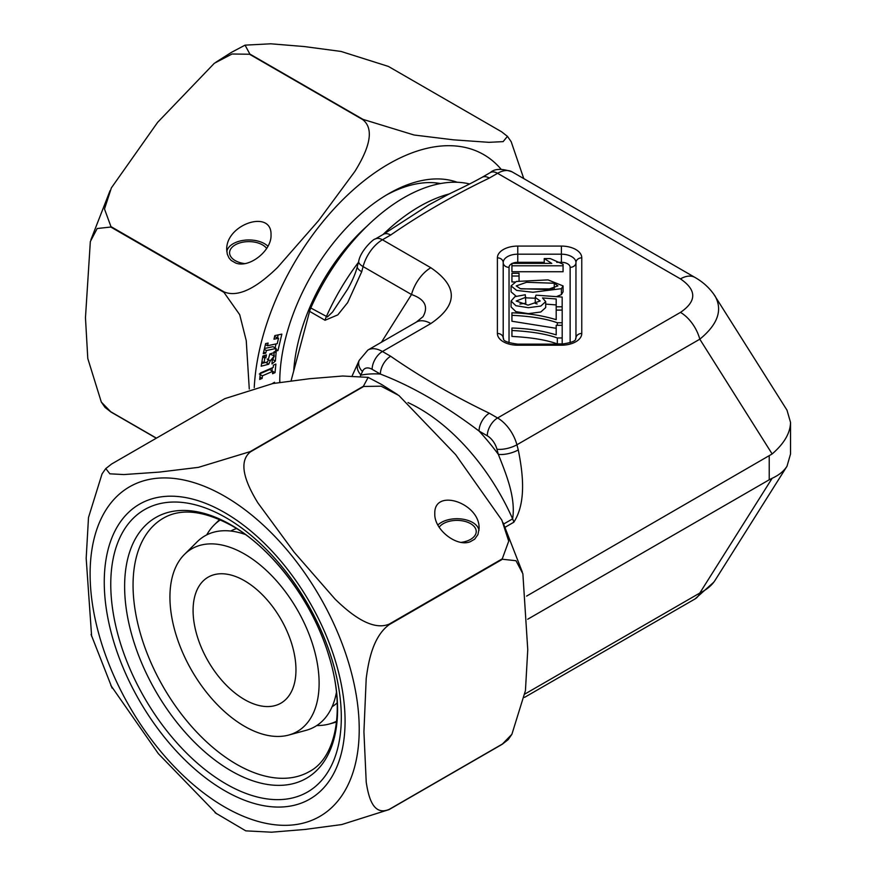 <?xml version="1.0" encoding="UTF-8"?>
<svg xmlns="http://www.w3.org/2000/svg" width="876" height="876" viewBox="0 0 876 876"><rect width="100%" height="100%" fill="white"/><g stroke="black" fill="none" stroke-linecap="round" stroke-linejoin="round"><path stroke-width="1.31" d="M274.823 335.607L281.853 334.106L277.966 350.564L275.48 351.101L276.104 348.462L266.359 350.531L265.746 353.17L263.249 353.696L265.636 343.589L268.133 343.053L267.498 345.746L277.232 343.666L278.524 338.224L273.969 339.198L274.823 335.607M273.432 365.128L275.896 364.066L275.02 372.661L272.567 373.724L272.808 371.304L262.406 375.815L262.154 378.388L259.69 379.45L260.347 373.012L273.202 367.427L273.432 365.128M271.921 383.808L274.538 382.264L274.549 383.239M279.74 382.385A153.902 88.859 -60 0 1 279.74 382.232A153.902 88.859 -60 0 1 388.561 193.749A153.902 88.859 -60 0 1 457.184 182.263M264.804 358.153L265.976 357.539L266.413 354.9L262.866 356.072L261.168 366.212L268.724 364.219L270.268 360.846L274.341 355.875L272.206 360.616L271.976 363.912L275.382 361.054L276.148 351.922L269.863 353.97L267.607 361.854L264.026 362.806L264.804 358.153L262.723 356.948M388.397 66.423L341.005 51.432L304.103 46.538L270.826 43.8L245.061 45.147L249.835 54.038L363.003 119.377L414.085 135.013L453.505 139.832L488.896 142.328L503.12 141.638L507.445 136.36L501.565 131.761L388.397 66.423M156.3 438.208L110.945 412.016L105.076 407.417M249.277 389.01L246.255 340.687L239.717 314.714L223.949 292.376L110.781 227.037L97.192 228.516L90.337 241.546L85.465 317.714L87.786 358.492L101.32 402.084L110.781 411.775L156.432 438.131M249.496 54.235L232.041 54.005L214.346 63.269L157.625 122.355L111.372 187.88L104.496 208.992L110.945 226.599L224.114 291.938C241.765 299.209 263.829 280.725 277.451 267.552L318.481 220.73L354.889 171.4C364.449 155.95 377.37 130.984 362.675 119.574L249.496 54.235A226.676 130.874 -60 0 1 249.671 54.137A226.676 130.874 -60 0 1 249.835 54.038M507.456 136.349L511.179 141.693L523.771 178.594M440.519 183.544A146.631 84.654 120 0 0 385.955 195.282M279.762 379.209A146.631 84.654 120 0 0 279.871 382.363M235.578 262.975L231.154 260.424L229.019 257.982L227.3 254.193L226.72 249.791C225.647 224.234 272.097 208.751 271.023 235.02C271.768 250.733 249.145 268.571 235.578 262.975M266.676 248.477A19.283 11.125 0 0 0 235.239 244.875A19.283 11.125 0 0 0 229.589 252.748A19.283 11.125 0 0 0 244.689 263.61M271.943 370.8L272.239 367.843M275.02 372.661L272.808 371.38M272.808 371.304L269.72 369.519L259.329 374.03M262.406 375.815L260.194 374.534M262.154 378.388L259.931 377.107M270.126 360.759L267.257 359.105M269.753 354.079L274.341 355.875M268.724 364.219L265.68 362.368M261.628 363.496L265.647 362.434M265.976 357.539L263.227 355.952M261.946 361.602L264.026 362.806M274.166 351.615L273.958 355.656M275.097 347.881L276.028 343.929M277.517 337.643L278.163 334.895M277.966 350.564L275.885 349.371M276.104 348.462L273.016 346.677L264.475 348.495M266.359 350.531L264.278 349.338M265.746 353.17L263.665 351.966M267.498 345.746L265.417 344.542M278.524 338.224L274.582 336.625M267.968 246.266A22.152 12.79 0 0 0 244.032 240.265A22.152 12.79 0 0 0 226.807 251.587M111.657 463.984L105.788 468.583L109.861 473.817L123.855 474.562L159.224 472.109L198.436 467.357L250.207 451.611L363.387 386.272L368.161 377.37L342.691 376.012L309.491 378.728L272.83 383.546L224.825 398.646L111.657 463.984M91.63 636.283L86.177 558.286L88.498 517.508L102.043 473.916L105.766 468.572M216.624 813.793L158.337 753.645L110.792 685.393M508.157 739.64L502.276 744.239L389.108 809.577L341.717 824.568L304.815 829.462L271.538 832.2L245.773 830.853L215.069 812.709M389.272 624.599C372.847 636.502 368.424 661.621 366.201 678.561L363.923 731.788L366.223 782.18C368.457 796.547 372.957 816.41 389.272 809.336L502.441 743.998L511.891 734.307L525.436 690.627L527.757 649.707L522.873 573.769L515.997 560.717L502.441 559.26L389.272 624.599A226.676 130.874 -120 0 0 389.108 624.161L502.276 558.822L508.715 541.16L501.839 520.092L455.63 454.611L398.876 395.492L381.104 386.196L363.715 386.458L250.547 451.797C236.104 463.054 248.324 487.231 257.818 502.791L294.205 552.285L335.037 599.064C348.517 612.247 371.194 631.585 389.108 624.161M474.661 539.189L470.237 541.74C456.67 547.336 434.047 529.498 434.792 513.785C433.719 487.516 480.168 502.999 479.095 528.557L477.957 534.557L474.661 539.189M461.126 542.375A19.283 11.125 0 0 0 476.226 531.513A19.283 11.125 0 0 0 471.43 524.166A19.283 11.125 0 0 0 439.139 527.242M479.008 530.352A22.152 12.79 0 0 0 461.783 519.03A22.152 12.79 0 0 0 437.847 525.031M469.635 183.971A160.045 92.407 120 0 0 310.794 307.98A14.553 8.399 120 0 0 309.6 311.352L291.095 380.753M244.524 580.766A72.752 42.004 -120 0 0 208.149 577.164A72.752 42.004 -120 0 0 208.149 661.161A72.752 42.004 -120 0 0 280.9 703.165A72.752 42.004 -120 0 0 292.047 644.867A72.752 42.004 -120 0 0 244.524 580.766M526.596 596.107L772.15 453.954L699.804 339.187L516.906 444.778L518.274 449.914A14.553 5.026 165.1 0 1 498.324 454.337L496.955 449.202A14.553 8.399 -120 0 0 487.286 435.799L479.052 431.047C444.647 405.073 411.753 386.086 380.37 374.074L372.136 369.322A14.553 8.399 -120 0 0 362.478 371.555L360.386 375.837M527.691 619.233L769.227 479.785L769.227 456.024M713.776 294.205L786.998 410.176L790.535 422.407L790.535 453.998L786.998 466.24C783.845 471.189 778.895 475.208 772.15 478.274L769.227 479.785M514.913 281.962L511.934 281.962L511.934 273.29L519.063 273.29L519.063 280.802M563.071 285.915L561.417 288.675L532.947 292.255L516.709 290.438L511.069 285.915L516.358 281.47L548.015 279.882L563.071 285.915L563.071 291.85L561.417 294.621L556.402 296.635M535.247 298.223L525.841 297.862M516.139 296.208L511.069 291.85L511.069 285.915M544.248 258.584L550.292 258.584L563.071 264.245L563.071 271.735L511.934 271.735L511.934 263.391L551.77 263.391L544.248 258.584L544.248 263.391M556.194 319.674L556.194 310.093L562.195 310.093L562.195 322.762L557.333 322.762C546.252 318.765 531.119 316.28 511.934 315.305L511.934 312.831C527.582 313.214 542.332 315.491 556.194 319.674L556.194 316.039M556.194 328.303L511.934 321.24L511.934 315.305M525.841 297.26L516.216 301.026L528.064 305.155L540.185 300.983L535.247 297.424L536.013 295.157L562.173 297.063L562.173 306.786L556.194 306.786L556.194 298.979L542.496 297.928L545.704 301.629L545.704 307.564L540.82 311.987L528.359 313.641L515.887 311.637L511.069 306.961L511.069 301.026L514.957 296.668L525.282 294.741L525.841 303.195L519.906 304.06M537.174 303.972L535.247 303.359L535.247 297.424M556.194 304.925L545.704 304.114M562.195 322.762L562.195 337.961L557.333 337.961C546.252 333.964 531.119 331.478 511.934 330.504L511.934 328.029C527.582 328.412 542.332 330.69 556.194 334.873L556.194 331.238M562.195 337.961L562.195 343.907L557.333 343.907C546.252 339.899 531.119 337.413 511.934 336.439L511.934 330.504M570.134 342.735L570.134 267.344A5.825 4.752 180 0 0 575.959 262.592L575.959 338.202A5.825 4.752 0 0 1 581.773 333.449A20.367 11.76 180 0 1 561.407 345.21L517.76 345.21A20.367 11.76 180 0 1 497.393 333.449L497.393 257.84A20.367 11.76 180 0 1 517.76 246.079L561.407 246.079A20.367 11.76 180 0 1 581.773 257.84L581.773 333.449M497.393 333.449A5.825 4.752 -0 0 1 503.207 338.202L503.207 262.592A5.825 4.752 180 0 0 509.033 267.344A8.727 5.037 180 0 1 511.934 263.588M416.363 322.072A29.105 16.797 60 0 1 430.839 323.551L382.429 351.506L390.663 356.258C420.48 376.921 453.374 395.908 489.345 413.231L497.579 417.983L680.466 312.393A29.105 16.797 60 0 1 699.804 339.187C717.729 324.492 722.831 310.137 715.112 296.143C710.031 288.423 703.34 282.192 695.018 277.462L512.121 171.871A29.105 16.797 120 0 0 497.579 173.306L489.345 178.058C453.374 195.381 420.48 214.368 390.663 235.031L382.429 239.783L430.839 267.738A29.105 16.797 120 0 0 411.512 294.533L363.091 266.578L361.722 271.713A14.553 5.026 -165.1 0 1 357.32 266.479M422.988 316.729C428.671 306.578 424.838 299.176 411.512 294.533L381.432 342.242M694.942 277.418A29.105 16.797 120 0 0 680.466 278.897C696.825 290.065 696.825 301.224 680.466 312.393M790.535 422.407C790.294 433.051 784.162 443.563 772.15 453.954M786.998 466.24L715.101 580.284C711.849 585.398 706.746 589.647 699.804 593.041A29.105 16.797 60 0 1 695.018 598.954L713.776 582.201M310.794 307.98L327.416 316.937L332.551 312.042L347.728 289.025M503.7 524.001L512.624 518.855C515.898 497.437 506.208 474.376 498.324 454.337A174.598 100.806 60 0 0 479.052 431.047A14.553 8.399 120 0 1 489.345 413.231M357.769 364.066A14.553 10.764 21.1 0 0 361.109 375.114A174.598 100.806 60 0 1 380.37 374.074A14.553 8.399 120 0 1 390.663 356.258M489.345 178.058A14.553 8.399 -120 0 0 482.063 177.335L490.297 172.583A14.553 8.399 60 0 1 497.579 173.306L680.466 278.897M390.663 235.031A14.553 8.399 -120 0 0 383.392 234.308L428.846 204.885L446.53 195.359C455.389 190.705 464.521 187.026 482.063 177.335M557.333 322.762L557.333 325.303M562.173 306.786L562.173 310.093M556.194 306.786L556.194 310.093M545.704 301.629L540.82 306.053L528.359 307.706L515.887 305.702L511.069 301.026M563.071 265.789L511.934 265.789M552.942 288.894L521.154 288.883M554.256 288.554L554.256 283.244L526.553 282.291L516.216 285.915L520.377 288.697L547.588 289.54L557.903 285.883L554.256 283.244M519.063 276.028L511.934 276.028M556.194 334.873L556.194 325.303L562.195 325.303M557.333 337.961L557.333 343.907M220.391 519.873A116.311 67.156 -120 0 0 214.302 524.833A116.311 67.156 -120 0 0 206.703 534.908M316.773 725.547A116.311 67.156 -120 0 0 329.288 724.003A116.311 67.156 -120 0 0 336.625 721.211M236.564 528.557A101.441 58.561 -120 0 0 230.706 531.031M332.124 706.702A101.441 58.561 -120 0 0 337.194 702.87M245.335 534.491A110.124 63.587 -120 0 0 197.242 541.74L184.453 554.42A105.481 60.904 -120 0 0 191.778 670.611A105.481 60.904 -120 0 0 288.741 735.052A105.481 60.904 -120 0 0 315.393 654.208A105.481 60.904 -120 0 0 244.524 554.037A105.481 60.904 -120 0 0 184.453 554.42M288.741 735.052L306.118 730.321A110.124 63.587 -120 0 0 336.439 692.292M435.766 182.876A141.857 81.906 -60 0 1 436.861 183.489L437.869 184.069M254.237 387.641A190.3 109.872 -60 0 1 388.561 164.031A190.3 109.872 -60 0 1 501.105 169.265M275.382 361.054L273.378 359.894M224.661 496.254A190.3 109.872 -120 0 0 108.131 662.037A190.3 109.872 -120 0 0 341.191 796.602A190.3 109.872 -120 0 0 224.661 496.254M163.341 518.187A146.226 84.424 -120 0 0 163.341 687.036A146.226 84.424 -120 0 0 309.567 771.46C335.366 758.123 345.943 710.743 329.135 656.715C313.619 603.246 272.951 548.748 232.085 525.863C203.889 510.522 180.971 507.96 163.341 518.187M231.111 524.954A150.595 86.943 -120 0 0 138.89 656.146A150.595 86.943 -120 0 0 323.321 762.624A150.595 86.943 -120 0 0 231.111 524.954M226.041 517.738A163.013 94.115 -120 0 0 126.21 659.748A163.013 94.115 -120 0 0 325.861 775.019A163.013 94.115 -120 0 0 226.041 517.738M224.661 512.591A170.283 98.32 -120 0 0 120.384 660.942A170.283 98.32 -120 0 0 328.938 781.359A170.283 98.32 -120 0 0 224.661 512.591M361.722 271.713L347.673 302.581L337.808 314.878L325.04 320.266L309.6 311.352M325.04 320.266A14.553 8.399 -60 0 1 326.233 316.893A160.045 92.407 -60 0 1 358.415 262.384M382.987 234.549A160.045 92.407 -60 0 1 449.41 193.903M518.274 449.914C522.698 472.109 526.804 502.014 513.818 522.216L505.2 527.199M524.998 693.967L699.804 593.041L772.15 478.274M513.818 522.216A14.553 8.399 -120 0 0 512.624 518.855A160.045 92.407 -120 0 0 408.008 402.577M556.731 262.307L561.407 262.307A8.727 5.037 180 0 1 570.134 267.344M512.351 263.391A8.727 5.037 180 0 1 517.76 262.307L544.248 262.307M509.033 267.344L509.033 342.735M430.839 267.738C458.115 286.342 458.115 304.947 430.839 323.551M517.76 345.21L517.76 344.137C498.816 341.574 504.85 337.994 503.207 338.202M517.76 344.137L561.407 344.137L561.407 345.21M561.407 262.307L561.407 254.193A14.553 8.399 180 0 1 575.959 262.592A5.825 4.752 0 0 1 581.773 257.84M497.393 257.84A5.825 4.752 -0 0 1 503.207 262.592A14.553 8.399 180 0 1 517.76 254.193L517.76 262.307M517.76 246.079L517.76 254.193L561.407 254.193L561.407 246.079M375.158 239.06A14.553 8.399 -120 0 1 382.429 239.783A29.105 16.797 120 0 0 363.091 266.578A14.553 5.026 -165.1 0 1 358.7 261.344C360.43 250.645 374.085 238.338 375.158 239.06L383.381 234.308M362.478 371.555A14.553 10.764 21.1 0 1 359.182 360.386L367.876 350.061A29.105 16.797 60 0 1 382.429 351.506A14.553 8.399 120 0 0 372.136 369.322M487.286 435.799A14.553 8.399 120 0 1 497.579 417.983A29.105 16.797 60 0 1 516.906 444.778A14.553 5.026 165.1 0 1 496.955 449.202M561.417 288.675L561.417 294.621M293.712 370.953A141.857 81.906 -60 0 1 367.351 225.833M215.912 62.207L231.483 52.341L245.061 45.147M105.054 407.428L101.331 402.084M90.918 239.717L110.08 190.607M270.268 360.846L267.18 359.061M91.082 634.443L112.117 688.109M368.161 377.381L381.739 384.564L397.321 394.43M503.043 522.633L522.315 571.995M511.891 734.307L508.168 739.651M561.407 344.137C580.35 341.574 574.317 337.994 575.959 338.202M367.876 350.061L416.297 322.116L422.955 316.718M524.483 697.405L695.018 598.954M358.7 261.311L357.331 266.446C355.667 273.279 352.349 280.988 347.4 289.573L347.805 288.894M352.24 375.673L359.182 360.386M490.297 172.583C494.546 168.597 501.828 168.356 512.121 171.871M329.288 724.003L336.537 722.032M214.302 524.833L219.635 519.545"/></g></svg>
